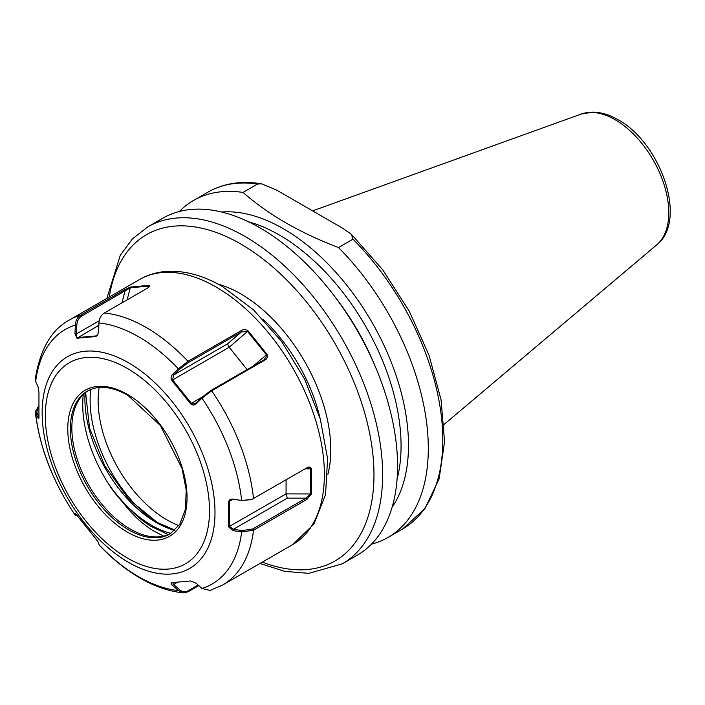 <?xml version="1.0" encoding="UTF-8"?>
<svg xmlns="http://www.w3.org/2000/svg" width="705" height="705" viewBox="0 0 705 705"><rect width="100%" height="100%" fill="white"/><g stroke="black" fill="none" stroke-linecap="round" stroke-linejoin="round"><path stroke-width="1.06" d="M221.626 212.02A176.77 102.058 60 0 1 283.498 228.817A176.77 102.058 60 0 1 392.103 507.292M260.004 227.874A194.536 112.315 60 0 1 387.098 399.294A194.536 112.315 60 0 1 357.276 555.179L342.339 563.806A194.536 112.315 60 0 0 372.161 407.922A194.536 112.315 60 0 0 245.076 236.492A194.536 112.315 60 0 0 147.812 226.86L162.74 218.233A194.536 112.315 60 0 1 260.004 227.874M179.334 211.482A194.536 112.315 60 0 1 193.487 200.484A194.536 112.315 60 0 1 243.013 192.43C255.607 203.445 269.874 213.589 285.816 222.842C301.916 232.077 319.48 240.317 338.488 247.561A194.536 112.315 60 0 1 388.014 537.43A194.536 112.315 60 0 1 371.42 544.189M243.013 192.43L257.51 184.058A194.536 112.315 -120 0 0 207.984 192.112C223.608 183.274 241.48 180.506 261.59 183.829L257.51 184.058M388.014 537.43L402.52 529.058A194.536 112.315 -120 0 0 352.993 239.189L338.488 247.561M352.993 239.189L351.425 234.36L342.85 228.332L276.307 189.918L261.599 183.829M149.504 286.662L149.09 286.089L130.337 287.763L81.63 316.122C78.713 317.973 77.101 320.978 76.81 325.155L76.422 333.914L76.819 337.096L77.594 337.563L96.347 335.888L97.669 334.998M264.049 359.823L266.605 355.972L266.331 354.782L247.587 331.456L241.551 331.844L188.191 362.652L179.414 369.394L173.606 375.025L172.619 379.924L191.363 403.242L192.756 404.027L196.105 403.013L201.903 397.373L210.68 390.632L264.049 359.823L265.045 359.999L211.685 390.808L201.965 398.184L196.166 403.824C194.377 405.41 192.527 405.41 190.614 403.833L171.791 380.418C170.645 378.18 170.901 376.197 172.549 374.452L178.356 368.812L187.988 361.33L241.357 330.522C243.436 329.27 245.701 329.376 248.125 330.856L267.019 354.351C267.838 356.933 267.186 358.819 265.045 359.999M163.745 536.135L153.99 531.147C143.177 524.687 133.183 515.611 124.018 503.925L125.666 504.736C133.65 513.61 141.987 520.766 150.685 526.212L168.354 534.637M83.269 394.544A103.494 59.749 -120 0 0 114.263 492.275L124.018 503.925M88.195 390.658A82.494 47.632 -120 0 0 75.691 406.168A82.494 47.632 -120 0 0 130.178 529.023A82.494 47.632 -120 0 0 150.993 536.602A82.494 47.632 -120 0 0 170.68 533.526M306.878 467.82C309.001 466.569 310.508 466.886 311.407 468.772L311.407 493.958L306.878 499.413L253.518 530.222L241.656 531.975L233.152 530.645L228.614 526.882L228.614 501.784C229.134 499.73 230.641 498.858 233.152 499.158L241.656 500.497L251.87 499.422L307.292 467.6M198.792 585.608L187.988 591.847L183.379 592.879L178.356 590.561L172.549 585.37C170.901 583.846 170.645 582.929 171.791 582.638L190.614 580.955L196.166 583.264L201.965 588.446L209.984 590.473L222.683 584.991L292.681 544.577A153.055 88.372 -120 0 0 316.148 421.934A153.055 88.372 -120 0 0 216.153 287.058A153.055 88.372 -120 0 0 139.625 279.471C148.526 274.395 158.317 271.663 168.997 271.284C186.358 270.861 204.115 275.919 222.278 286.45L253.518 309.839L281.683 341.572L304.569 379.034L320.317 419.14L327.578 458.638L325.56 494.54L313.866 524.167L292.681 544.577M77.594 515.84L75.444 515.584L74.959 513.284L76.951 515.329L95.774 538.752L98.577 542.665L99.123 545.044C112.077 558.712 125.71 569.702 140.031 578.021C154.633 586.472 169.085 591.424 183.379 592.879M81.63 316.122L80.626 315.144A153.055 88.372 60 0 0 69.628 319.885C51.562 329.411 40.106 349.178 35.259 379.175L35.655 381.564A146.931 84.829 -120 0 1 75.356 325.093C75.655 320.484 77.418 317.171 80.626 315.144L124.036 290.09L130.496 287.032L149.381 285.34L149.865 286.204L147.733 287.966L104.322 313.029C101.106 315.056 99.317 318.369 98.964 322.978L98.577 331.738L97.493 335.28L95.774 336.532L76.951 338.215L74.959 333.853L75.356 325.093L76.81 325.155M35.655 381.564L37.973 386.472L38.951 392.28L38.951 417.386L38.81 418.761L37.973 417.959L35.25 411.632L38.59 406.371M251.544 499.545L241.956 500.603L233.452 499.263L230.738 499.792L229.504 501.546L229.504 526.538L233.452 529.261L241.956 530.601L252.716 528.962L306.076 498.144L310.605 493.879L310.605 468.887L308.455 467.591L306.754 467.891M286.071 479.832L286.071 493.879L287.34 498.144L233.452 529.261L233.152 530.645M228.614 501.784L233.152 499.158M311.407 493.958L286.071 493.879L228.614 526.882M241.956 530.601L241.656 531.975A146.931 84.829 -120 0 1 201.965 588.446M201.903 397.373L201.965 398.184A146.931 84.829 -120 0 1 241.656 500.497L241.956 500.603M287.34 498.144L306.076 498.144L306.878 499.413M311.407 468.772L305.027 468.887M172.619 582.471L173.606 584.401L179.414 589.591C182.243 591.953 185.168 592.35 188.191 590.764L198.131 585.027M248.125 330.856L229.187 347.265L247.129 369.587M171.791 380.418L229.187 347.265L227.495 343.917L241.551 331.844L241.357 330.522M177.255 582.295L172.549 585.37M179.414 589.591L178.356 590.561A146.931 84.829 -120 0 1 138.656 576.743A146.931 84.829 -120 0 1 98.964 544.718M202.467 396.836L190.614 403.833M196.105 403.013L196.166 403.824M172.549 374.452L173.606 375.025L227.495 343.917M98.964 322.978A146.931 84.829 -120 0 1 138.656 336.796A146.931 84.829 -120 0 1 178.356 368.812L179.414 369.394M253.113 366.133L267.019 354.351M38.599 406.582L36.757 412.125L39.075 417.034L37.973 417.959M76.757 515.055L75.356 515.346A146.931 84.829 -120 0 1 35.655 413.042L36.757 412.125M76.81 515.355L77.303 515.822M76.951 338.215L98.859 325.287M97.44 335.254L95.774 336.532M74.959 333.853L76.422 333.914L99.246 320.731M124.036 290.09L125.041 291.068L121.868 302.903M148.764 287.305L149.381 285.34M130.496 287.032L127.094 299.889M218.074 284.115A127.341 73.523 60 0 1 240.749 293.853A127.341 73.523 60 0 1 327.887 474.324M99.176 387.486A97.369 56.215 -120 0 0 166.979 519.92A97.369 56.215 -120 0 0 178.92 525.604M581.255 114.043L592.958 112.121C601.206 112.28 609.561 114.809 618.021 119.718C660.62 142.657 688.08 220.533 656.769 244.838A75.911 43.833 -120 0 0 663.564 183.036A75.911 43.833 -120 0 0 615.095 119.718A75.911 43.833 -120 0 0 581.255 114.043L312.606 210.874M262.33 562.096A188.411 108.781 -120 0 0 373.535 461.986A188.411 108.781 -120 0 0 240.749 243.992A188.411 108.781 -120 0 0 109.275 296.999M397.074 479.25A172.187 99.414 -120 0 0 279.303 234.976A172.187 99.414 -120 0 0 248.398 221.731M335.492 297.501A172.187 99.414 60 0 1 375.007 365.948M319.991 418.012A122.45 70.694 -120 0 0 262.894 319.109M155.497 522.061A103.432 59.714 60 0 1 90.769 389.451M128.574 362.793A122.229 70.57 60 0 1 214.999 512.491A122.229 70.57 60 0 1 128.574 562.387A122.229 70.57 60 0 1 42.141 412.698A122.229 70.57 60 0 1 128.574 362.793M127.411 558.06A116.105 67.037 -120 0 0 209.508 510.658A116.105 67.037 -120 0 0 127.411 368.468A116.105 67.037 -120 0 0 45.314 415.862A116.105 67.037 -120 0 0 127.411 558.06M127.411 394.403A84.336 48.689 60 0 1 187.045 497.695A84.336 48.689 60 0 1 127.411 532.125A84.336 48.689 60 0 1 67.777 428.834A84.336 48.689 60 0 1 127.411 394.403M128.707 529.869A82.494 47.632 -120 0 0 169.958 533.958L179.766 524.335L185.406 509.301L186.217 490.081L182.013 468.402L160.343 425.459L127.79 395.241C111.813 386.393 98.365 385 87.464 391.063A82.494 47.632 -120 0 0 74.818 457.175A82.494 47.632 -120 0 0 128.707 529.869M107.768 482.687A101.018 58.321 -120 0 0 125.666 504.736A101.018 58.321 -120 0 0 151.566 525.296A101.018 58.321 -120 0 0 170.91 533.385M174.769 530.398A101.018 58.321 60 0 1 156.325 522.546A101.018 58.321 60 0 1 85.094 392.896M104.322 313.029A153.055 88.372 60 0 1 146.155 327.473A153.055 88.372 60 0 1 187.988 361.33L188.191 362.652M210.68 390.632L211.685 390.808A153.055 88.372 60 0 1 253.518 498.629M252.716 528.962L253.518 530.222A153.055 88.372 60 0 1 222.683 584.991M188.191 590.764L187.988 591.847M259.951 563.48L284.97 571.394L308.861 573.35L342.339 563.806M656.769 244.838L444.15 424.384M193.487 200.484L207.984 192.112M402.52 529.058L424.904 508.666L439.127 478.871L444.547 441.824L441.074 399.788L429.037 355.302L409.226 311.134L382.903 270.05L351.724 234.65M106.896 298.374L120.291 255.236L132.408 238.907L147.812 226.86M85.605 392.474L89.561 428.111L104.763 465.776L128.671 499.087L157.25 522.458L175.06 530.125M75.444 515.584C52.866 482.017 39.471 447.367 35.25 411.632M69.628 319.885L139.625 279.471M251.244 499.678L251.87 499.422"/></g></svg>
